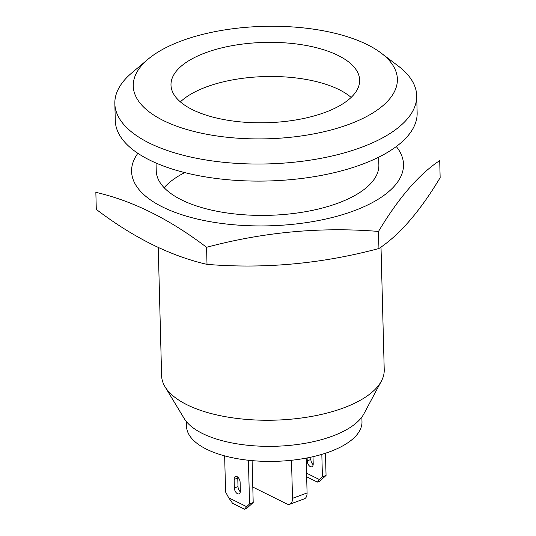 <?xml version="1.0" encoding="UTF-8"?>
<svg xmlns="http://www.w3.org/2000/svg" width="536" height="536" viewBox="0 0 536 536"><rect width="100%" height="100%" fill="white"/><g stroke="black" fill="none" stroke-linecap="round" stroke-linejoin="round"><path stroke-width="0.8" d="M361.86 417.035L361.988 421.691A87.757 37.366 178.5 0 1 329.988 451.66A87.757 37.366 178.5 0 1 237.234 458.669A87.757 37.366 178.5 0 1 186.528 426.288L186.407 421.631M252.798 487.057L286.74 503.907A9.434 5.353 -110.4 0 0 289.802 504.215A9.434 5.353 -110.4 0 0 292.509 498.346L291.51 460.263M289.802 504.215L304.374 498.802A9.434 5.353 -110.4 0 0 307.081 492.932L306.17 458.119M310.793 457.188L310.853 459.493A4.717 2.673 -110.4 0 0 313.158 464.692M310.853 459.493L307.208 460.846A4.717 2.673 -110.4 0 0 308.83 465.322A4.717 2.673 -110.4 0 0 311.851 466.756A4.717 2.673 -110.4 0 0 313.205 463.821L313.017 456.692M321.828 454.374L322.417 476.819L326.055 475.466L319.557 481.295L317.372 482.105L306.659 476.785M325.473 453.235L326.055 475.466M307.208 460.846L307.135 457.938M306.559 473.161L319.53 479.599L322.417 476.819M319.53 479.599L317.372 482.105M237.817 477.174A4.717 2.673 -110.4 0 0 237.77 478.045L237.997 486.581A4.717 2.673 -110.4 0 0 240.302 491.787M234.353 487.934A4.717 2.673 -110.4 0 0 235.974 492.41A4.717 2.673 -110.4 0 0 238.996 493.85A4.717 2.673 -110.4 0 0 240.349 490.916L240.121 482.38A4.717 2.673 -110.4 0 0 238.5 477.904A4.717 2.673 -110.4 0 0 235.485 476.471A4.717 2.673 -110.4 0 0 234.132 479.405L234.353 487.934L237.997 486.581M224.644 455.881L225.589 492.008L228.698 497.763L246.674 506.694L249.562 503.914L253.2 502.554L246.701 508.389L244.517 509.2L232.53 503.25L228.698 497.763M248.416 460.263L249.562 503.914M252.101 460.632L253.2 502.554M246.674 506.694L244.517 509.2M148.097 59.174L131.802 72.903A150.978 64.287 -1.5 0 0 114.838 103.602A150.978 64.287 -1.5 0 0 267.451 163.916A150.978 64.287 -1.5 0 0 416.693 95.696A150.978 64.287 -1.5 0 0 398.148 65.928L381.15 53.071A132.111 56.247 -1.5 0 0 181.423 40.924A132.111 56.247 -1.5 0 0 148.097 59.174A132.111 56.247 -1.5 0 0 266.787 138.811A132.111 56.247 -1.5 0 0 381.15 53.071M114.838 103.602L115.287 120.674A150.978 64.287 -1.5 0 0 267.893 180.987A150.978 64.287 -1.5 0 0 417.142 112.768L416.693 95.696M205.389 52.829A94.363 40.18 -1.5 0 0 170.991 85.05A94.363 40.18 -1.5 0 0 266.372 122.744A94.363 40.18 -1.5 0 0 359.649 80.112A94.363 40.18 -1.5 0 0 305.131 45.292A94.363 40.18 -1.5 0 0 205.389 52.829M158.241 247.029L161.611 375.696A111.347 47.409 -1.5 0 0 165.028 386.764A111.347 47.409 -1.5 0 0 274.157 420.17A111.347 47.409 -1.5 0 0 381.391 381.096A111.347 47.409 -1.5 0 0 384.225 369.867L381.016 247.344M165.028 386.764L184.203 418.536A92.473 39.376 -1.5 0 0 274.841 446.28A92.473 39.376 -1.5 0 0 363.904 413.826L381.391 381.096M351.154 97.418A94.363 40.18 -1.5 0 0 206.286 86.966A94.363 40.18 -1.5 0 0 180.377 101.887M184.752 172.599A111.347 47.409 -1.5 0 0 164.163 187.721M156.036 163.038L156.244 170.85A111.347 47.409 -1.5 0 0 268.797 215.325A111.347 47.409 -1.5 0 0 378.865 165.021L378.657 157.209M137.866 153.309A136.003 57.908 -1.5 0 0 269.072 225.824A136.003 57.908 -1.5 0 0 396.298 146.542M206.568 247.304C169.483 219.097 132.58 200.779 95.85 192.33L96.292 209.402C133.377 237.602 170.281 255.927 207.01 264.369C264.563 269.065 321.868 263.779 378.939 248.51C399.595 234.889 420.003 211.278 440.15 177.677L439.708 160.606C419.045 174.227 398.643 197.838 378.496 231.438C320.943 226.741 263.632 232.034 206.568 247.304L207.01 264.369M378.939 248.51L378.496 231.438M292.509 498.346L307.081 492.932M237.77 478.045L234.132 479.405"/></g></svg>

